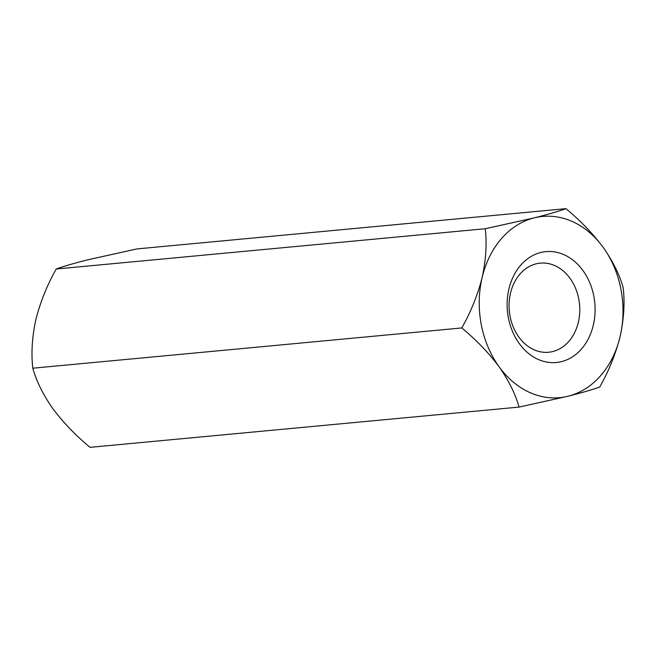 <?xml version="1.0" encoding="UTF-8"?>
<svg xmlns="http://www.w3.org/2000/svg" width="656" height="656" viewBox="0 0 656 656"><rect width="100%" height="100%" fill="white"/><g stroke="black" fill="none" stroke-linecap="round" stroke-linejoin="round"><path stroke-width="0.98" d="M565.948 208.657C558.65 211.314 548.072 214.389 534.23 217.882L485.251 228.731C486.99 243.745 485.957 260.006 482.152 277.521A91.004 71.709 84.6 0 0 499.052 366.696C488.671 352.83 476.248 339.915 461.799 327.943L32.8 368.205C31.07 353.141 32.103 336.872 35.9 319.406C40.393 301.826 47.175 285.024 56.252 268.993C63.419 266.377 73.989 263.302 87.97 259.768L136.956 248.919L565.948 208.657C580.257 220.465 592.671 233.388 603.208 247.419A91.004 71.709 84.6 0 0 534.23 217.882A91.004 71.709 84.6 0 0 482.152 277.521C477.675 295.052 470.893 311.854 461.799 327.943M593.327 325.13A55.678 43.87 -95.4 0 1 519.265 343.547A55.678 43.87 -95.4 0 1 540.79 252.503A55.678 43.87 -95.4 0 1 593.327 325.13M519.044 407.081C515.534 394.256 508.867 380.792 499.052 366.696A91.004 71.709 84.6 0 0 568.03 396.232A91.004 71.709 84.6 0 0 620.1 336.594A91.004 71.709 84.6 0 0 603.208 247.419C612.934 261.342 619.592 274.807 623.2 287.795C624.938 302.81 623.905 319.078 620.1 336.594C615.623 354.117 608.842 370.927 599.748 387.007C592.581 389.623 582.011 392.698 568.03 396.232L519.044 407.081L90.052 447.343C75.743 435.535 63.329 422.612 52.792 408.581C43.066 394.658 36.408 381.193 32.8 368.205M485.251 228.731L56.252 268.993M534.443 349.943A44.756 35.268 84.6 0 0 548.621 352.247A44.756 35.268 84.6 0 0 578.354 322.211A44.756 35.268 84.6 0 0 540.249 263.13A44.756 35.268 84.6 0 0 509.195 301.957A44.756 35.268 84.6 0 0 534.443 349.943"/></g></svg>
